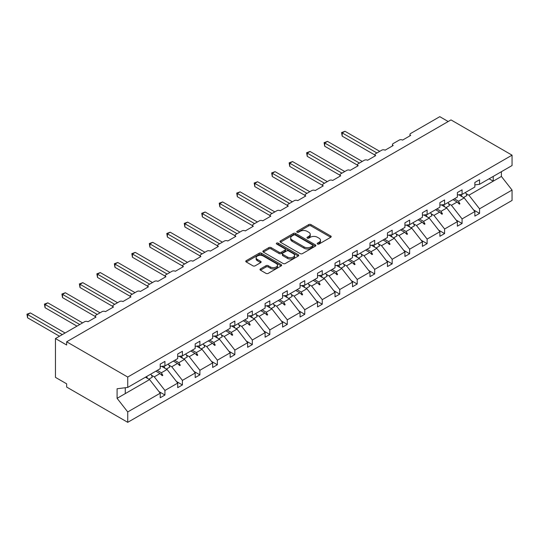 <?xml version="1.0" encoding="UTF-8"?>
<svg xmlns="http://www.w3.org/2000/svg" width="539" height="539" viewBox="0 0 539 539"><rect width="100%" height="100%" fill="white"/><g stroke="black" fill="none" stroke-linecap="round" stroke-linejoin="round"><path stroke-width="0.81" d="M317.511 244.032A1.091 0.627 0 0 0 319.054 244.032L330.737 237.281A1.556 0.896 0 0 0 331.195 236.648A1.556 0.896 0 0 0 330.737 236.015L310.942 224.588A1.556 0.896 0 0 0 308.746 224.588L297.056 231.332A1.091 0.627 0 0 0 296.74 231.777A1.091 0.627 0 0 0 297.056 232.221A1.091 0.627 0 0 0 298.599 232.221L300.108 231.346A4.979 2.87 0 0 1 307.149 231.346L308.8 232.302A4.979 2.87 0 0 1 310.255 234.33A4.979 2.87 0 0 1 308.8 236.365L307.284 237.234A1.091 0.627 0 0 0 306.967 237.679A1.091 0.627 0 0 0 307.284 238.123A1.091 0.627 0 0 0 308.827 238.123L310.336 237.254A4.979 2.87 0 0 1 317.377 237.254L319.027 238.204A4.979 2.87 0 0 1 320.483 240.239A4.979 2.87 0 0 1 319.027 242.267L317.511 243.143A1.091 0.627 0 0 0 317.195 243.588A1.091 0.627 0 0 0 317.511 244.032L317.511 243.143M260.465 268.907A1.556 0.896 0 0 0 260.007 269.54A1.556 0.896 0 0 0 260.465 270.174L266.017 273.381A1.556 0.896 0 0 0 268.213 273.381L281.196 265.889A1.556 0.896 0 0 0 281.648 265.255A1.556 0.896 0 0 0 281.196 264.622L261.395 253.189A1.556 0.896 0 0 0 259.198 253.189L246.222 260.681A1.556 0.896 0 0 0 245.764 261.321A1.556 0.896 0 0 0 246.222 261.954L252.926 265.828A1.556 0.896 0 0 0 255.129 265.828L260.681 262.621A1.556 0.896 0 0 0 261.139 261.988A1.556 0.896 0 0 0 260.681 261.348L257.352 259.427A4.164 2.405 0 0 1 256.14 257.73A4.164 2.405 0 0 1 258.707 255.513A4.164 2.405 0 0 1 263.241 256.032L276.271 263.558A4.164 2.405 0 0 1 277.491 265.255A4.164 2.405 0 0 1 274.924 267.472A4.164 2.405 0 0 1 270.389 266.953L268.213 265.7A1.556 0.896 0 0 0 266.017 265.7L260.465 268.907L260.465 270.174L266.017 266.994L266.017 265.7M474.852 184.89L479.555 184.304L512.05 165.547L512.05 155.165L450.988 119.907L66.668 341.787L66.668 345.021L55.463 338.553L84.596 321.736A2.378 1.374 180 0 1 87.958 321.736L96.023 317.08A2.378 1.374 0 0 1 95.329 316.11A2.378 1.374 0 0 1 96.023 315.14L102.073 311.643A2.378 1.374 180 0 1 105.435 311.643L113.507 306.987A2.378 1.374 0 0 1 112.806 306.017A2.378 1.374 0 0 1 113.507 305.047L119.557 301.55A2.378 1.374 180 0 1 122.919 301.55L130.984 296.895A2.378 1.374 0 0 1 130.29 295.924A2.378 1.374 0 0 1 130.984 294.954L137.034 291.464A2.378 1.374 180 0 1 140.396 291.464L148.461 286.802A2.378 1.374 0 0 1 147.767 285.832A2.378 1.374 0 0 1 148.461 284.861L154.511 281.371A2.378 1.374 180 0 1 157.873 281.371L165.945 276.716A2.378 1.374 0 0 1 165.244 275.739A2.378 1.374 0 0 1 165.945 274.769L171.995 271.279A2.378 1.374 180 0 1 175.35 271.279L183.422 266.623A2.378 1.374 0 0 1 182.728 265.653A2.378 1.374 0 0 1 183.422 264.683L189.472 261.186A2.378 1.374 180 0 1 192.834 261.186L200.899 256.53A2.378 1.374 0 0 1 200.205 255.56A2.378 1.374 0 0 1 200.899 254.59L206.949 251.093A2.378 1.374 180 0 1 210.311 251.093L218.376 246.438A2.378 1.374 0 0 1 217.682 245.467A2.378 1.374 0 0 1 218.376 244.497L224.426 241.007A2.378 1.374 180 0 1 227.788 241.007L235.86 236.345A2.378 1.374 0 0 1 235.159 235.375A2.378 1.374 0 0 1 235.86 234.404L241.91 230.914A2.378 1.374 180 0 1 245.272 230.914L253.337 226.252A2.378 1.374 0 0 1 252.643 225.282A2.378 1.374 0 0 1 253.337 224.312L259.387 220.822A2.378 1.374 180 0 1 262.749 220.822L270.814 216.166A2.378 1.374 0 0 1 270.12 215.196A2.378 1.374 0 0 1 270.814 214.226L276.864 210.729A2.378 1.374 180 0 1 280.226 210.729L288.298 206.073A2.378 1.374 0 0 1 287.597 205.103A2.378 1.374 0 0 1 288.298 204.133L294.348 200.636A2.378 1.374 180 0 1 297.71 200.636L305.775 195.98A2.378 1.374 0 0 1 305.081 195.01A2.378 1.374 0 0 1 305.775 194.04L311.825 190.55A2.378 1.374 180 0 1 315.187 190.55L323.252 185.888A2.378 1.374 0 0 1 322.558 184.917A2.378 1.374 0 0 1 323.252 183.947L329.302 180.457A2.378 1.374 180 0 1 332.664 180.457L340.736 175.795A2.378 1.374 0 0 1 340.035 174.825A2.378 1.374 0 0 1 340.736 173.854L346.786 170.364A2.378 1.374 180 0 1 350.141 170.364L358.213 165.709A2.378 1.374 0 0 1 357.519 164.739A2.378 1.374 0 0 1 358.213 163.768L364.263 160.272A2.378 1.374 180 0 1 367.625 160.272L375.69 155.616A2.378 1.374 0 0 1 374.996 154.646A2.378 1.374 0 0 1 375.69 153.676L381.74 150.179A2.378 1.374 180 0 1 385.102 150.179L393.167 145.523A2.378 1.374 0 0 1 392.473 144.553A2.378 1.374 0 0 1 393.167 143.583L399.217 140.093A2.378 1.374 180 0 1 402.579 140.093L410.651 135.43A2.378 1.374 0 0 1 409.95 134.46A2.378 1.374 0 0 1 410.651 133.49L439.784 116.673L448.185 121.524M512.05 155.165L127.736 377.044L66.668 341.787M300.223 253.633A1.556 0.896 0 0 0 302.419 253.633L315.396 246.141A1.556 0.896 0 0 0 315.854 245.508A1.556 0.896 0 0 0 315.396 244.874L295.601 233.441A1.556 0.896 0 0 0 293.405 233.441L280.421 240.933A1.556 0.896 0 0 0 279.97 241.573A1.556 0.896 0 0 0 280.421 242.206L300.223 253.633M277.066 244.268A1.091 0.627 0 0 1 278.171 244.423L278.171 243.129L298.296 254.745A1.556 0.896 0 0 1 298.754 255.378A1.556 0.896 0 0 1 298.296 256.018L285.32 263.51A1.556 0.896 0 0 1 283.116 263.51L263.322 252.077L268.873 248.897L268.873 247.603L263.322 250.81A1.556 0.896 0 0 0 262.864 251.443A1.556 0.896 0 0 0 263.322 252.077L263.322 250.81M268.873 248.897A1.556 0.896 0 0 1 271.077 248.897L271.077 247.603A1.556 0.896 0 0 0 268.873 247.603M271.077 247.603L279.101 252.239A1.556 0.896 0 0 0 281.304 252.239L284.99 250.109A1.556 0.896 0 0 0 285.441 249.476A1.556 0.896 0 0 0 284.99 248.843L276.628 244.012A1.091 0.627 0 0 1 276.312 243.567A1.091 0.627 0 0 1 276.985 242.988A1.091 0.627 0 0 1 278.171 243.129M127.736 377.044L127.736 387.426L160.224 368.669L160.224 364.108L164.934 361.393L164.934 365.954L160.224 366.54M158.985 391.597L164.934 395.026L164.934 390.465L177.708 383.094L167.063 369.478L161.66 366.358M151.398 375.184L154.289 376.849L164.934 390.465M164.934 365.954L177.708 358.576L177.708 354.015L182.411 351.3L182.411 355.861L177.708 356.447M176.462 381.504L182.411 384.94L182.411 380.379L195.185 373.001L184.54 359.385L179.143 356.266M168.882 365.092L171.766 366.763L182.411 380.379M182.411 355.861L195.185 348.484L195.185 343.922L199.888 341.207L199.888 345.769L195.185 346.355M193.939 371.411L199.888 374.848L199.888 370.286L212.662 362.909L202.017 349.292L196.62 346.173M186.359 354.999L189.25 356.67L199.888 370.286M199.888 345.769L212.662 338.391L212.662 333.83L217.372 331.114L217.372 335.676L212.662 336.262M211.423 361.319L217.372 364.755L217.372 360.193L230.146 352.823L219.501 339.199L214.098 336.087M203.836 344.906L206.727 346.577L217.372 360.193M217.372 335.676L230.146 328.305L230.146 323.744L234.849 321.022L234.849 325.583L230.146 326.169M228.9 351.226L234.849 354.662L234.849 350.101L247.623 342.73L236.978 329.113L231.575 325.994M221.313 334.82L224.204 336.484L234.849 350.101M234.849 325.583L247.623 318.212L247.623 313.651L252.326 310.936L252.326 315.497L247.623 316.083M246.377 341.133L252.326 344.569L252.326 340.008L265.1 332.637L254.455 319.021L249.058 315.901M238.797 324.727L241.688 326.391L252.326 340.008M252.326 315.497L265.1 308.119L265.1 303.558L269.81 300.843L269.81 305.404L265.1 305.99M263.861 331.047L269.81 334.483L269.81 329.922L282.584 322.544L271.939 308.928L266.536 305.808M256.274 314.635L259.165 316.305L269.81 329.922M269.81 305.404L282.584 298.027L282.584 293.465L287.287 290.75L287.287 295.311L282.584 295.898M281.338 320.954L287.287 324.39L287.287 319.829L300.061 312.452L289.416 298.835L284.013 295.716M273.751 304.542L276.642 306.213L287.287 319.829M287.287 295.311L300.061 287.934L300.061 283.373L304.764 280.657L304.764 285.219L300.061 285.805M298.815 310.862L304.764 314.298L304.764 309.736L317.538 302.359L306.893 288.742L301.496 285.63M291.235 294.449L294.119 296.12L304.764 309.736M304.764 285.219L317.538 277.848L317.538 273.286L322.248 270.565L322.248 275.126L317.538 275.712M316.292 300.769L322.248 304.205L322.248 299.644L335.015 292.273L324.377 278.656L318.973 275.537M308.712 284.363L311.603 286.027L322.248 299.644M322.248 275.126L335.015 267.755L335.015 263.194L339.725 260.478L339.725 265.033L335.015 265.626M333.776 290.676L339.725 294.112L339.725 289.551L352.499 282.18L341.854 268.563L336.451 265.444M326.189 274.27L329.08 275.934L339.725 289.551M339.725 265.033L352.499 257.662L352.499 253.101L357.202 250.386L357.202 254.947L352.499 255.533M351.253 280.59L357.202 284.026L357.202 279.465L369.976 272.087L359.331 258.471L353.934 255.351M343.673 264.177L346.557 265.848L357.202 279.465M357.202 254.947L369.976 247.569L369.976 243.008L374.679 240.293L374.679 244.854L369.976 245.44M368.73 270.497L374.679 273.933L374.679 269.372L387.453 261.994L376.808 248.378L371.411 245.258M361.15 254.085L364.041 255.756L374.679 269.372M374.679 244.854L387.453 237.477L387.453 232.915L392.163 230.2L392.163 234.761L387.453 235.348M386.214 260.404L392.163 263.841L392.163 259.279L404.937 251.902L394.292 238.285L388.889 235.172M378.627 243.992L381.518 245.663L392.163 259.279M392.163 234.761L404.937 227.391L404.937 222.829L409.64 220.107L409.64 224.669L404.937 225.255M403.691 250.312L409.64 253.748L409.64 249.186L422.414 241.816L411.769 228.199L406.366 225.08M396.104 233.906L398.995 235.57L409.64 249.186M409.64 224.669L422.414 217.298L422.414 212.737L427.117 210.021L427.117 214.576L422.414 215.162M421.168 240.219L427.117 243.655L427.117 239.094L439.891 231.723L429.246 218.106L423.849 214.987M413.588 223.813L416.479 225.477L427.117 239.094M427.117 214.576L439.891 207.205L439.891 202.644L444.601 199.929L444.601 204.49L439.891 205.076M438.652 230.133L444.601 233.569L444.601 229.008L457.375 221.63L446.73 208.014L441.326 204.894M431.065 213.72L433.956 215.391L444.601 229.008M444.601 204.49L457.375 197.112L457.375 192.551L462.078 189.836L462.078 194.397L457.375 194.983M456.129 220.04L462.078 223.476L462.078 218.915L474.852 211.537L474.852 216.099L479.555 213.383L479.555 208.822L512.05 190.065L512.05 200.447L127.736 422.327L66.668 387.069L66.668 383.835L55.463 377.367L55.463 338.553M448.542 203.627L451.433 205.298L462.078 218.915M479.555 184.304L479.555 179.743L474.852 182.458L474.852 187.02L462.078 194.397M473.606 209.947L479.555 213.383M466.026 193.535L468.91 195.206L479.555 208.822M127.736 387.426L117.091 388.754L117.091 398.328L149.586 379.571L145.463 377.192M149.586 379.571L160.224 393.187L160.224 397.748L164.934 395.026M182.411 384.94L177.708 387.656L177.708 383.094M199.888 374.848L195.185 377.563L195.185 373.001M217.372 364.755L212.662 367.47L212.662 362.909M234.849 354.662L230.146 357.377L230.146 352.823M252.326 344.569L247.623 347.291L247.623 342.73M269.81 334.483L265.1 337.198L265.1 332.637M287.287 324.39L282.584 327.106L282.584 322.544M304.764 314.298L300.061 317.013L300.061 312.452M322.248 304.205L317.538 306.92L317.538 302.359M339.725 294.112L335.015 296.834L335.015 292.273M357.202 284.026L352.499 286.741L352.499 282.18M374.679 273.933L369.976 276.648L369.976 272.087M392.163 263.841L387.453 266.556L387.453 261.994M409.64 253.748L404.937 256.463L404.937 251.902M427.117 243.655L422.414 246.377L422.414 241.816M444.601 233.569L439.891 236.284L439.891 231.723M462.078 223.476L457.375 226.191L457.375 221.63M117.091 398.328L127.736 411.944L160.224 393.187M127.736 411.944L127.736 422.327M154.289 376.849L159.989 373.561L162.239 375.683L162.798 375.36L161.363 372.766L167.063 369.478M157.247 370.387L161.363 372.766M155.872 371.182L159.989 373.561M171.766 366.763L177.466 363.468L179.716 365.59L180.275 365.267L178.84 362.673L184.54 359.385M174.724 360.295L178.84 362.673M173.349 361.09L177.466 363.468M189.25 356.67L194.943 353.375L197.2 355.497L197.759 355.174L196.324 352.587L202.017 349.292M192.201 350.209L196.324 352.587M190.826 351.004L194.943 353.375M206.727 346.577L212.427 343.289L214.677 345.411L215.236 345.088L213.801 342.494L219.501 339.199M209.684 340.116L213.801 342.494M208.31 340.911L212.427 343.289M224.204 336.484L229.904 333.196L232.154 335.319L232.713 334.995L231.278 332.401L236.978 329.113M227.162 330.023L231.278 332.401M225.787 330.818L229.904 333.196M241.688 326.391L247.381 323.104L249.631 325.226L250.197 324.902L248.762 322.309L254.455 319.021M244.639 319.93L248.762 322.309M243.264 320.725L247.381 323.104M259.165 316.305L264.865 313.011L267.115 315.133L267.674 314.81L266.239 312.216L271.939 308.928M262.122 309.837L266.239 312.216M260.741 310.632L264.865 313.011M276.642 306.213L282.342 302.918L284.592 305.04L285.151 304.717L283.716 302.13L289.416 298.835M279.6 299.751L283.716 302.13M278.225 300.546L282.342 302.918M294.119 296.12L299.819 292.832L302.069 294.954L302.628 294.631L301.193 292.037L306.893 288.742M297.077 289.659L301.193 292.037M295.702 290.454L299.819 292.832M311.603 286.027L317.303 282.739L319.553 284.861L320.112 284.538L318.677 281.944L324.377 278.656M314.56 279.566L318.677 281.944M313.179 280.361L317.303 282.739M329.08 275.934L334.78 272.646L337.03 274.769L337.589 274.445L336.154 271.851L341.854 268.563M332.037 269.473L336.154 271.851M330.663 270.268L334.78 272.646M346.557 265.848L352.257 262.554L354.507 264.676L355.066 264.353L353.631 261.759L359.331 258.471M349.515 259.38L353.631 261.759M348.14 260.175L352.257 262.554M364.041 255.756L369.734 252.461L371.991 254.583L372.55 254.26L371.115 251.673L376.808 248.378M366.992 249.294L371.115 251.673M365.617 250.089L369.734 252.461M381.518 245.663L387.218 242.375L389.468 244.497L390.027 244.174L388.592 241.58L394.292 238.285M384.475 239.201L388.592 241.58M383.101 239.996L387.218 242.375M398.995 235.57L404.695 232.282L406.945 234.404L407.504 234.081L406.069 231.487L411.769 228.199M401.953 229.109L406.069 231.487M400.578 229.904L404.695 232.282M416.479 225.477L422.172 222.189L424.422 224.312L424.988 223.988L423.553 221.394L429.246 218.106M419.43 219.016L423.553 221.394M418.055 219.811L422.172 222.189M433.956 215.391L439.656 212.096L441.906 214.219L442.465 213.895L441.03 211.301L446.73 208.014M436.913 208.923L441.03 211.301M435.532 209.718L439.656 212.096M451.433 205.298L457.133 202.004L459.383 204.126L459.942 203.803L458.507 201.209L464.207 197.921L474.852 211.537M454.39 198.837L458.507 201.209M464.207 197.921L458.804 194.801M453.016 199.632L457.133 202.004M468.91 195.206L501.405 176.448L512.05 190.065M489.109 178.793L493.225 181.165L493.225 176.415M501.405 171.692L501.405 176.448M125.27 393.605L125.27 387.736M457.611 202.462L459.942 203.803M440.134 212.555L442.465 213.895M422.657 222.641L424.988 223.988M405.173 232.733L407.504 234.081M387.696 242.826L390.027 244.174M370.219 252.919L372.55 254.26M352.742 263.012L355.066 264.353M335.258 273.098L337.589 274.445M317.781 283.191L320.112 284.538M300.304 293.283L302.628 294.631M282.82 303.376L285.151 304.717M265.343 313.469L267.674 314.81M247.866 323.555L250.197 324.902M230.389 333.648L232.713 334.995M212.905 343.741L215.236 345.088M195.428 353.833L197.759 355.174M177.951 363.926L180.275 365.267M160.467 374.012L162.798 375.36M317.949 244.187L319.027 243.561A4.979 2.87 0 0 0 320.483 241.533L320.483 240.239M310.255 234.33L310.255 235.624A4.979 2.87 0 0 1 308.8 237.659L307.722 238.278M330.717 237.295L310.942 225.881A1.556 0.896 0 0 0 308.746 225.881L297.494 232.376M315.396 244.874L315.396 246.141L295.601 234.734A1.556 0.896 0 0 0 293.405 234.734L280.442 242.22M312.647 245.952A1.091 0.627 0 0 0 312.964 245.508A1.091 0.627 0 0 0 312.647 245.063L295.271 235.031A1.091 0.627 0 0 0 293.735 235.031L292.138 235.954A4.979 2.87 0 0 0 290.676 237.982A4.979 2.87 0 0 0 292.138 240.017L304.016 246.875A4.979 2.87 0 0 0 311.05 246.875L312.647 245.952L312.647 247.246A1.091 0.627 0 0 0 312.964 246.801L312.964 245.508M290.676 237.982L290.676 239.276A4.979 2.87 0 0 0 292.138 241.31L292.138 240.017M312.647 247.246L311.05 248.169A4.979 2.87 0 0 1 304.016 248.169L292.138 241.31M271.077 248.897L279.101 253.532A1.556 0.896 0 0 0 281.304 253.532L284.99 251.403A1.556 0.896 0 0 0 285.441 250.77L285.441 249.476M278.171 244.423L298.276 256.025M287.435 257.049A4.164 2.405 0 0 0 291.97 257.568A4.164 2.405 0 0 0 294.537 255.351A4.164 2.405 0 0 0 293.317 253.653L288.729 250.999A1.556 0.896 0 0 0 286.526 250.999L282.84 253.128A1.556 0.896 0 0 0 282.389 253.761A1.556 0.896 0 0 0 282.84 254.395L287.435 257.049L287.435 258.343A4.164 2.405 0 0 0 291.97 258.861A4.164 2.405 0 0 0 294.537 256.645L294.537 255.351M282.389 253.761L282.389 255.055A1.556 0.896 0 0 0 282.84 255.688L282.84 254.395M287.435 258.343L282.84 255.688M277.491 265.255L277.491 266.549A4.164 2.405 0 0 1 274.924 268.766A4.164 2.405 0 0 1 270.389 268.247L268.213 266.994A1.556 0.896 0 0 0 266.017 266.994M256.14 257.73L256.14 259.023A4.164 2.405 0 0 0 257.352 260.721L257.352 259.427M260.681 261.348L260.681 262.621L257.352 260.721M281.196 264.622L281.196 265.889L261.395 254.482A1.556 0.896 0 0 0 259.198 254.482L246.242 261.967M341.571 132.554L342.191 132.911L342.191 136.145L341.571 132.554L344.987 131.294L342.191 132.911L376.923 152.961M342.191 136.145L374.996 155.084M344.987 131.294L379.726 151.344M460.946 194.539A12.673 7.317 60 0 1 462.118 196.715M465.433 192.457A12.673 7.317 60 0 1 466.929 195.549L463.513 197.517M459.74 194.687A10.773 6.219 60 0 1 460.36 195.697M324.094 142.646L324.707 143.003L324.707 146.237L324.094 142.646L327.51 141.386L324.707 143.003L359.446 163.054M324.707 146.237L357.519 165.177M327.51 141.386L362.242 161.437M443.469 204.631A12.673 7.317 60 0 1 444.641 206.808M447.956 202.549A12.673 7.317 60 0 1 449.445 205.635L446.029 207.609M442.263 204.78A10.773 6.219 60 0 1 442.883 205.79M306.617 152.739L307.23 153.089L307.23 156.33L306.617 152.739L310.033 151.472L307.23 153.089L341.962 173.147M307.23 156.33L340.035 175.269M310.033 151.472L344.765 171.53M425.985 214.717A12.673 7.317 60 0 1 427.164 216.9M430.472 212.642A12.673 7.317 60 0 1 431.968 215.728L428.552 217.702M424.779 214.872A10.773 6.219 60 0 1 425.399 215.883M289.133 162.832L289.753 163.182L289.753 166.416L289.133 162.832L292.556 161.565L289.753 163.182L324.485 183.24M289.753 166.416L322.558 185.355M292.556 161.565L327.288 181.623M408.508 224.81A12.673 7.317 60 0 1 409.68 226.993M412.995 222.735A12.673 7.317 60 0 1 414.491 225.821L411.075 227.795M407.302 224.958A10.773 6.219 60 0 1 407.922 225.976M271.656 172.918L272.276 173.275L272.276 176.509L271.656 172.918L275.072 171.658L272.276 173.275L307.008 193.326M272.276 176.509L305.081 195.448M275.072 171.658L309.81 191.709M391.031 234.903A12.673 7.317 60 0 1 392.203 237.086M395.518 232.828A12.673 7.317 60 0 1 397.014 235.914L393.591 237.888M389.825 235.051A10.773 6.219 60 0 1 390.445 236.069M254.179 183.011L254.792 183.368L254.792 186.602L254.179 183.011L257.595 181.751L254.792 183.368L289.531 203.419M254.792 186.602L287.597 205.541M257.595 181.751L292.327 201.802M373.554 244.996A12.673 7.317 60 0 1 374.726 247.172M378.034 242.914A12.673 7.317 60 0 1 379.53 246.006L376.114 247.974M372.341 245.144A10.773 6.219 60 0 1 372.961 246.155M236.702 193.103L237.315 193.461L237.315 196.695L236.702 193.103L240.118 191.844L237.315 193.461L272.047 213.511M237.315 196.695L270.12 215.634M240.118 191.844L274.85 211.894M356.07 255.088A12.673 7.317 60 0 1 357.242 257.265M360.557 253.007A12.673 7.317 60 0 1 362.053 256.092L358.637 258.066M354.864 255.237A10.773 6.219 60 0 1 355.484 256.247M219.218 203.196L219.838 203.547L219.838 206.787L219.218 203.196L222.634 201.93L219.838 203.547L254.57 223.604M219.838 206.787L252.643 225.726M222.634 201.93L257.373 221.987M338.593 265.175A12.673 7.317 60 0 1 339.765 267.357M343.08 263.099A12.673 7.317 60 0 1 344.576 266.185L341.153 268.159M337.387 265.329A10.773 6.219 60 0 1 338.007 266.34M201.741 213.289L202.354 213.639L202.354 216.873L201.741 213.289L205.157 212.022L202.354 213.639L237.093 233.697M202.354 216.873L235.159 235.812M205.157 212.022L239.889 232.08M321.116 275.267A12.673 7.317 60 0 1 322.288 277.45M325.596 273.192A12.673 7.317 60 0 1 327.092 276.278L323.676 278.252M319.91 275.422A10.773 6.219 60 0 1 320.523 276.433M184.264 223.375L184.877 223.732L184.877 226.966L184.264 223.375L187.68 222.115L184.877 223.732L219.609 243.783M184.877 226.966L217.682 245.905M187.68 222.115L222.412 242.166M303.632 285.36A12.673 7.317 60 0 1 304.804 287.543M308.119 283.285A12.673 7.317 60 0 1 309.615 286.371L306.199 288.345M302.426 285.508A10.773 6.219 60 0 1 303.046 286.526M166.78 233.468L167.4 233.825L167.4 237.059L166.78 233.468L170.203 232.208L167.4 233.825L202.132 253.876M167.4 237.059L200.205 255.998M170.203 232.208L204.935 252.259M286.155 295.453A12.673 7.317 60 0 1 287.327 297.629M290.642 293.371A12.673 7.317 60 0 1 292.138 296.463L288.722 298.438M284.949 295.601A10.773 6.219 60 0 1 285.569 296.612M149.303 243.561L149.916 243.918L149.916 247.152L149.303 243.561L152.719 242.301L149.916 243.918L184.655 263.969M149.916 247.152L182.728 266.091M152.719 242.301L187.451 262.352M268.678 305.546A12.673 7.317 60 0 1 269.85 307.722M273.165 303.464A12.673 7.317 60 0 1 274.654 306.55L271.238 308.524M267.472 305.694A10.773 6.219 60 0 1 268.092 306.704M131.826 253.653L132.439 254.01L132.439 257.244L131.826 253.653L135.242 252.387L132.439 254.01L167.171 274.061M132.439 257.244L165.244 276.184M135.242 252.387L169.974 272.444M251.194 315.632A12.673 7.317 60 0 1 252.373 317.815M255.681 313.557A12.673 7.317 60 0 1 257.177 316.642L253.761 318.616M249.988 315.787A10.773 6.219 60 0 1 250.608 316.797M114.342 263.746L114.962 264.097L114.962 267.331L114.342 263.746L117.765 262.48L114.962 264.097L149.694 284.154M114.962 267.331L147.767 286.276M117.765 262.48L152.497 282.537M233.717 325.724A12.673 7.317 60 0 1 234.889 327.907M238.204 323.649A12.673 7.317 60 0 1 239.7 326.735L236.284 328.709M232.511 325.879A10.773 6.219 60 0 1 233.131 326.89M96.865 273.832L97.485 274.189L97.485 277.423L96.865 273.832L100.281 272.572L97.485 274.189L132.217 294.24M97.485 277.423L130.29 296.362M100.281 272.572L135.019 292.623M216.24 335.817A12.673 7.317 60 0 1 217.412 338M220.727 333.742A12.673 7.317 60 0 1 222.223 336.828L218.8 338.802M215.034 335.965A10.773 6.219 60 0 1 215.654 336.983M79.388 283.925L80.001 284.282L80.001 287.516L79.388 283.925L82.804 282.665L80.001 284.282L114.74 304.333M80.001 287.516L112.806 306.455M82.804 282.665L117.536 302.716M198.763 345.91A12.673 7.317 60 0 1 199.935 348.086M203.243 343.828A12.673 7.317 60 0 1 204.739 346.921L201.323 348.895M197.557 346.058A10.773 6.219 60 0 1 198.17 347.076M61.911 294.018L62.524 294.375L62.524 297.609L61.911 294.018L65.327 292.758L62.524 294.375L97.256 314.426M62.524 297.609L95.329 316.548M65.327 292.758L100.059 312.809M181.279 356.003A12.673 7.317 60 0 1 182.452 358.179M185.766 353.921A12.673 7.317 60 0 1 187.262 357.007L183.846 358.981M180.073 356.151A10.773 6.219 60 0 1 180.693 357.162M44.427 304.111L45.047 304.468L45.047 307.702L44.427 304.111L47.843 302.844L45.047 304.468L79.779 324.518M45.047 307.702L76.976 326.135M47.843 302.844L82.582 322.901M163.802 366.089A12.673 7.317 60 0 1 164.974 368.272M168.289 364.014A12.673 7.317 60 0 1 169.785 367.099L166.362 369.074M162.596 366.244A10.773 6.219 60 0 1 163.216 367.254M26.95 314.203L27.563 314.554L27.563 317.788L26.95 314.203L30.366 312.937L27.563 314.554L62.302 334.611M27.563 317.788L59.499 336.228M30.366 312.937L65.098 332.994M146.554 376.566A12.673 7.317 60 0 1 147.497 378.365M150.805 374.106A12.673 7.317 60 0 1 152.301 377.192L148.885 379.166M319.027 243.561L319.027 242.267M307.284 238.123L307.284 237.234M308.8 237.659L308.8 236.365M297.056 232.221L297.056 231.332M308.746 225.881L308.746 224.588M310.942 225.881L310.942 224.588M330.737 237.281L330.737 236.015M280.421 242.206L280.421 240.933M293.405 234.734L293.405 233.441M295.601 234.734L295.601 233.441M304.016 248.169L304.016 246.875M311.05 248.169L311.05 246.875M279.101 253.532L279.101 252.239M281.304 253.532L281.304 252.239M284.99 251.403L284.99 250.109M298.296 256.018L298.296 254.745M268.213 266.994L268.213 265.7M270.389 268.247L270.389 266.953M246.222 261.954L246.222 260.681M259.198 254.482L259.198 253.189M261.395 254.482L261.395 253.189M409.95 135.835L409.95 134.46M392.473 145.928L392.473 144.553M374.996 156.02L374.996 154.646M357.519 166.106L357.519 164.739M340.035 176.199L340.035 174.825M322.558 186.292L322.558 184.917M305.081 196.385L305.081 195.01M287.597 206.477L287.597 205.103M270.12 216.563L270.12 215.196M252.643 226.656L252.643 225.282M235.159 236.749L235.159 235.375M217.682 246.842L217.682 245.467M200.205 256.935L200.205 255.56M182.728 267.021L182.728 265.653M165.244 277.113L165.244 275.739M147.767 287.206L147.767 285.832M130.29 297.299L130.29 295.924M112.806 307.392L112.806 306.017M95.329 317.478L95.329 316.11"/></g></svg>
